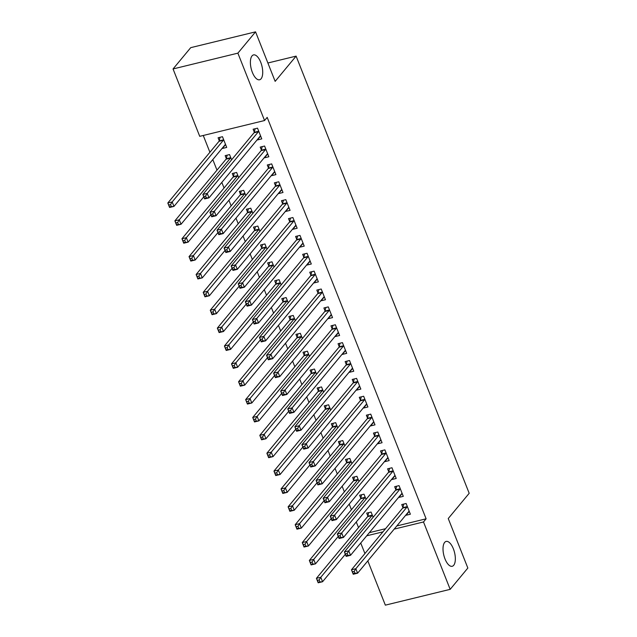 <?xml version="1.0" encoding="UTF-8"?>
<svg xmlns="http://www.w3.org/2000/svg" width="637" height="637" viewBox="0 0 637 637"><rect width="100%" height="100%" fill="white"/><g stroke="black" fill="none" stroke-linecap="round" stroke-linejoin="round"><path stroke-width="0.96" d="M261.082 78.781A12.796 5.534 -103.7 0 1 259.585 79.776A12.796 5.534 -103.7 0 1 251.719 70.564A12.796 5.534 -103.7 0 1 252.021 55.905A12.796 5.534 -103.7 0 1 253.518 54.909A12.796 5.534 -103.7 0 1 261.393 64.122A12.796 5.534 -103.7 0 1 261.082 78.781M453.703 565.29A12.796 5.534 -103.7 0 1 452.206 566.285A12.796 5.534 -103.7 0 1 444.339 557.072A12.796 5.534 -103.7 0 1 444.65 542.413A12.796 5.534 -103.7 0 1 446.147 541.418A12.796 5.534 -103.7 0 1 454.014 550.631A12.796 5.534 -103.7 0 1 453.703 565.29M203.259 135.474L209.899 152.259M212.798 159.584L216.978 170.135M221.827 182.389L224.057 188.011M228.906 200.265L231.135 205.878M235.985 218.133L238.206 223.754M243.063 236.008L245.285 241.63M250.134 253.884L252.363 259.498M257.213 271.752L259.434 277.374M264.291 289.628L266.513 295.25M271.362 307.504L273.591 313.117M278.441 325.372L280.67 330.993M285.519 343.247L287.741 348.869M292.598 361.123L294.82 366.737M299.669 378.991L301.898 384.613M306.747 396.867L308.977 402.488M313.826 414.743L316.048 420.356M320.905 432.611L323.126 438.232M327.975 450.486L330.205 456.108M335.054 468.362L337.276 473.976M342.133 486.23L344.354 491.852M349.211 504.106L351.433 509.727M356.282 521.982L358.512 527.595M199.731 136.334L173.049 68.955L237.88 53.15L264.562 120.528L199.731 136.334M237.88 53.15L255.556 31.85L190.726 47.656L173.049 68.955M255.556 31.85L275.152 81.361L296.101 56.12L469.19 493.293L448.249 518.534L467.845 568.045L450.176 589.344L385.345 605.15L367.82 560.879M364.921 553.561L360.741 543.011M296.101 56.12L267.882 62.999M226.318 158.533L225.172 155.643L229.551 154.576L231.613 159.783M267.301 154.401L264.459 157.825L268.838 156.758L264.594 146.032L260.214 147.099L261.361 149.99M240.468 194.285L239.321 191.387L243.7 190.32L245.771 195.535M281.45 190.145L278.616 193.568L282.995 192.501L278.743 181.776L274.364 182.843L275.51 185.741M254.625 230.029L253.478 227.138L257.858 226.063L259.92 231.279M295.608 225.896L292.765 229.312L297.145 228.245L292.901 217.52L288.521 218.595L289.668 221.485M268.774 265.772L267.628 262.882L272.007 261.815L274.069 267.022M309.757 261.64L306.923 265.064L311.302 263.997L307.05 253.271L302.671 254.338L303.817 257.229M282.932 301.524L281.785 298.626L286.164 297.559L288.227 302.774M323.907 297.383L321.072 300.807L325.451 299.74L321.207 289.015L316.828 290.082L317.974 292.98M297.081 337.268L295.934 334.377L300.314 333.31L302.376 338.518M338.064 333.135L335.221 336.551L339.609 335.484L335.357 324.759L330.977 325.833L332.124 328.724M311.23 373.011L310.092 370.121L314.471 369.054L316.533 374.261M352.213 368.879L349.379 372.303L353.758 371.236L349.514 360.51L345.135 361.577L346.273 364.468M325.388 408.763L324.241 405.865L328.62 404.798L330.683 410.013M366.371 404.622L363.528 408.046L367.907 406.979L363.663 396.254L359.284 397.321L360.431 400.219M339.537 444.507L338.398 441.616L342.778 440.549L344.84 445.757M380.52 440.374L377.685 443.79L382.065 442.723L377.821 432.005L373.441 433.072L374.58 435.963M353.694 480.25L352.548 477.36L356.927 476.293L358.989 481.5M394.677 476.118L391.835 479.542L396.214 478.475L391.97 467.749L387.591 468.816L388.737 471.706M367.844 516.002L366.697 513.103L371.084 512.037L373.147 517.252M408.827 511.861L405.992 515.285L410.371 514.218L406.127 503.493L401.74 504.56L402.887 507.458M369.333 532.651L385.552 528.694M396.795 525.955L426.113 518.805L267.182 117.375L264.562 120.528M401.748 493.993L398.913 497.409L403.293 496.342L399.049 485.625L394.669 486.692L395.816 489.582M360.773 498.126L359.626 495.236L364.006 494.169L366.068 499.376M387.599 458.242L384.764 461.666L389.143 460.599L384.891 449.873L380.512 450.94L381.659 453.839M346.616 462.382L345.469 459.484L349.848 458.417L351.911 463.632M373.449 422.498L370.607 425.922L374.986 424.855L370.742 414.13L366.363 415.197L367.509 418.087M332.466 426.631L331.32 423.74L335.699 422.673L337.761 427.881M359.292 386.755L356.457 390.17L360.837 389.103L356.585 378.386L352.205 379.453L353.352 382.343M318.309 390.887L317.162 387.997L321.542 386.93L323.612 392.137M345.143 351.003L342.3 354.427L346.679 353.36L342.435 342.634L338.056 343.701L339.202 346.6M304.16 355.143L303.013 352.245L307.392 351.178L309.455 356.394M330.985 315.259L328.151 318.683L332.53 317.616L328.286 306.891L323.899 307.958L325.045 310.848M290.002 319.392L288.856 316.501L293.243 315.434L295.305 320.642M316.836 279.516L313.993 282.932L318.373 281.865L314.129 271.139L309.749 272.214L310.896 275.104M275.853 283.648L274.706 280.758L279.086 279.683L281.148 284.898M302.679 243.764L299.844 247.188L304.223 246.121L299.979 235.395L295.6 236.462L296.738 239.361M261.696 247.904L260.549 245.006L264.936 243.939L266.999 249.155M288.529 208.02L285.687 211.444L290.066 210.377L285.822 199.652L281.443 200.719L282.589 203.609M247.546 212.153L246.4 209.262L250.779 208.195L252.841 213.403M274.372 172.277L271.537 175.693L275.917 174.626L271.673 163.9L267.293 164.975L268.432 167.865M233.389 176.409L232.25 173.519L236.63 172.444L238.692 177.659M260.222 136.525L257.38 139.949L261.767 138.882L257.515 128.156L253.136 129.223L254.282 132.122M225.18 145.069L222.337 148.493L226.716 147.426L222.472 136.7L218.093 137.767L219.239 140.666M426.113 518.805L423.501 521.966L450.176 589.344M366.721 535.805L382.933 531.855M394.184 529.108L423.501 521.966M408.405 511.965L409.384 511.726M354.204 571.405L352.452 571.835L353.161 573.619L354.913 573.189L354.204 571.405L355.836 568.714L357.612 573.189L353.232 574.256L351.457 569.789L355.836 568.714L407.019 507.036A1.999 0.868 76.3 0 0 407.218 506.606L407.266 506.391M409.225 511.328L409.089 511.336A1.999 0.868 76.3 0 0 409.026 511.344A1.999 0.868 76.3 0 0 408.795 511.503L357.612 573.189L354.913 573.189M352.452 571.835L351.457 569.789L402.64 508.103A1.999 0.868 76.3 0 0 402.839 507.673L403.715 504.082M353.161 573.619L353.232 574.256M319.87 581.732L319.161 579.949L317.409 580.379L318.118 582.162L322.569 581.732L318.182 582.799L316.414 578.332L320.793 577.265L322.569 581.732L345.326 554.294M368.672 512.626L367.788 516.217A1.999 0.868 -103.7 0 1 367.597 516.647L316.414 578.332L317.409 580.379M372.223 514.935L372.175 515.15A1.999 0.868 -103.7 0 1 371.976 515.58L320.793 577.265L319.161 579.949M318.182 582.799L318.118 582.162M401.326 494.097L402.305 493.858M347.133 553.529L345.373 553.959L346.082 555.743L347.834 555.321L347.133 553.529L348.765 550.846L350.533 555.313L346.154 556.38L344.386 551.913L348.765 550.846L399.948 489.16A1.999 0.868 76.3 0 0 400.14 488.738L400.195 488.515M402.146 493.452L402.011 493.46A1.999 0.868 76.3 0 0 401.947 493.468A1.999 0.868 76.3 0 0 401.716 493.627L350.533 555.313L347.834 555.321M345.373 553.959L344.386 551.913L395.569 490.227A1.999 0.868 76.3 0 0 395.76 489.805L396.636 486.206M346.082 555.743L346.154 556.38M394.247 476.221L395.235 475.982M340.054 535.661L338.303 536.083L339.011 537.875L340.763 537.445L340.054 535.661L341.687 532.97L343.454 537.437L339.075 538.504L337.307 534.037L341.687 532.97L392.87 471.284A1.999 0.868 76.3 0 0 393.061 470.862L393.117 470.639M395.075 475.576L394.932 475.592A1.999 0.868 76.3 0 0 394.868 475.6A1.999 0.868 76.3 0 0 394.637 475.751L343.454 537.437L340.763 537.445M338.303 536.083L337.307 534.037L388.49 472.351A1.999 0.868 76.3 0 0 388.681 471.929L389.565 468.338M339.011 537.875L339.075 538.504M312.791 563.864L312.082 562.073L310.33 562.503L311.039 564.286L315.49 563.856L311.111 564.923L309.343 560.456L313.723 559.39L315.49 563.856L338.247 536.426M361.593 494.75L360.717 498.349A1.999 0.868 -103.7 0 1 360.518 498.771L309.343 560.456L310.33 562.503M365.152 497.059L365.097 497.282A1.999 0.868 -103.7 0 1 364.905 497.704L313.723 559.39L312.082 562.073M311.111 564.923L311.039 564.286M305.72 545.989L305.012 544.205L303.26 544.627L303.968 546.419L308.412 545.981L304.032 547.048L302.264 542.581L306.644 541.514L308.412 545.981L331.176 518.55M354.522 476.882L353.639 480.473A1.999 0.868 -103.7 0 1 353.447 480.895L302.264 542.581L303.26 544.627M358.074 479.183L358.018 479.406A1.999 0.868 -103.7 0 1 357.827 479.828L306.644 541.514L305.012 544.205M304.032 547.048L303.968 546.419M387.177 458.345L388.156 458.107M332.976 517.785L331.224 518.215L331.933 519.999L333.684 519.569L332.976 517.785L334.608 515.094L336.376 519.569L331.996 520.636L330.229 516.169L334.608 515.094L385.791 453.417A1.999 0.868 76.3 0 0 385.982 452.987L386.038 452.772M387.997 457.708L387.853 457.716A1.999 0.868 76.3 0 0 387.798 457.724A1.999 0.868 76.3 0 0 387.559 457.884L336.376 519.569L333.684 519.569M331.224 518.215L330.229 516.169L381.412 454.484A1.999 0.868 76.3 0 0 381.603 454.054L382.487 450.463M331.933 519.999L331.996 520.636M380.098 440.478L381.077 440.239M325.897 499.91L324.145 500.34L324.854 502.123L326.606 501.701L325.897 499.91L327.537 497.226L329.305 501.693L324.926 502.76L323.15 498.293L327.537 497.226L378.712 435.541A1.999 0.868 76.3 0 0 378.911 435.119L378.967 434.896M380.918 439.833L380.783 439.841A1.999 0.868 76.3 0 0 380.719 439.849A1.999 0.868 76.3 0 0 380.488 440.008L329.305 501.693L326.606 501.701M324.145 500.34L323.15 498.293L374.333 436.608A1.999 0.868 76.3 0 0 374.532 436.186L375.408 432.587M324.854 502.123L324.926 502.76M298.642 528.113L297.933 526.329L296.181 526.759L296.89 528.543L301.333 528.113L296.953 529.18L295.186 524.713L299.565 523.638L301.333 528.113L324.098 500.674M347.444 459.006L346.56 462.597A1.999 0.868 -103.7 0 1 346.369 463.027L295.186 524.713L296.181 526.759M350.995 461.315L350.939 461.53A1.999 0.868 -103.7 0 1 350.748 461.96L299.565 523.638L297.933 526.329M296.953 529.18L296.89 528.543M291.563 510.245L290.854 508.453L289.102 508.883L289.811 510.667L294.262 510.237L289.883 511.304L288.107 506.837L292.494 505.77L294.262 510.237L317.019 482.806M340.365 441.13L339.489 444.73A1.999 0.868 -103.7 0 1 339.29 445.152L288.107 506.837L289.102 508.883M343.916 443.44L343.869 443.663A1.999 0.868 -103.7 0 1 343.669 444.085L292.494 505.77L290.854 508.453M289.883 511.304L289.811 510.667M373.019 422.602L373.999 422.363M318.826 482.042L317.075 482.464L317.775 484.255L319.527 483.825L318.826 482.042L320.459 479.35L322.226 483.817L317.847 484.884L316.079 480.417L320.459 479.35L371.642 417.665A1.999 0.868 76.3 0 0 371.833 417.243L371.889 417.02M373.839 421.957L373.704 421.973A1.999 0.868 76.3 0 0 373.64 421.981A1.999 0.868 76.3 0 0 373.409 422.132L322.226 483.817L319.527 483.825M317.075 482.464L316.079 480.417L367.262 418.732A1.999 0.868 76.3 0 0 367.453 418.31L368.337 414.719M317.775 484.255L317.847 484.884M284.484 492.369L283.784 490.586L282.024 491.008L282.732 492.799L287.183 492.361L282.804 493.428L281.036 488.961L285.416 487.894L287.183 492.361L309.948 464.93M333.294 423.263L332.41 426.854A1.999 0.868 -103.7 0 1 332.219 427.276L281.036 488.961L282.024 491.008M336.846 425.564L336.79 425.787A1.999 0.868 -103.7 0 1 336.599 426.209L285.416 487.894L283.784 490.586M282.804 493.428L282.732 492.799M365.941 404.726L366.928 404.487M311.748 464.166L309.996 464.588L310.705 466.38L312.456 465.95L311.748 464.166L313.38 461.475L315.148 465.95L310.768 467.017L309.001 462.55L313.38 461.475L364.563 399.797A1.999 0.868 76.3 0 0 364.754 399.367L364.81 399.152M366.769 404.089L366.625 404.097A1.999 0.868 76.3 0 0 366.57 404.105A1.999 0.868 76.3 0 0 366.331 404.264L315.148 465.95L312.456 465.95M309.996 464.588L309.001 462.55L360.184 400.864A1.999 0.868 76.3 0 0 360.375 400.434L361.259 396.843M310.705 466.38L310.768 467.017M277.413 474.493L276.705 472.71L274.953 473.14L275.662 474.923L280.105 474.493L275.725 475.56L273.958 471.093L278.337 470.018L280.105 474.493L302.87 447.055M326.216 405.387L325.332 408.978A1.999 0.868 -103.7 0 1 325.141 409.408L273.958 471.093L274.953 473.14M329.767 407.696L329.711 407.911A1.999 0.868 -103.7 0 1 329.52 408.341L278.337 470.018L276.705 472.71M275.725 475.56L275.662 474.923M358.87 386.858L359.849 386.619M304.669 446.29L302.917 446.72L303.626 448.504L305.378 448.082L304.669 446.29L306.301 443.607L308.077 448.074L303.69 449.141L301.922 444.674L306.301 443.607L357.484 381.921A1.999 0.868 76.3 0 0 357.683 381.499L357.731 381.276M359.69 386.213L359.555 386.221A1.999 0.868 76.3 0 0 359.491 386.229A1.999 0.868 76.3 0 0 359.252 386.388L308.077 448.074L305.378 448.082M302.917 446.72L301.922 444.674L353.105 382.988A1.999 0.868 76.3 0 0 353.296 382.566L354.18 378.967M303.626 448.504L303.69 449.141M270.335 456.625L269.626 454.834L267.874 455.264L268.583 457.048L273.034 456.618L268.647 457.684L266.879 453.218L271.258 452.151L273.034 456.618L295.791 429.187M319.137 387.511L318.253 391.11A1.999 0.868 -103.7 0 1 318.062 391.532L266.879 453.218L267.874 455.264M322.688 389.82L322.633 390.043A1.999 0.868 -103.7 0 1 322.441 390.465L271.258 452.151L269.626 454.834M268.647 457.684L268.583 457.048M351.791 368.982L352.771 368.743M297.59 428.422L295.839 428.844L296.547 430.636L298.299 430.206L297.59 428.422L299.231 425.731L300.998 430.198L296.619 431.265L294.851 426.798L299.231 425.731L350.414 364.046A1.999 0.868 76.3 0 0 350.605 363.623L350.661 363.401M352.611 368.337L352.476 368.353A1.999 0.868 76.3 0 0 352.412 368.361A1.999 0.868 76.3 0 0 352.181 368.512L300.998 430.198L298.299 430.206M295.839 428.844L294.851 426.798L346.026 365.112A1.999 0.868 76.3 0 0 346.225 364.69L347.101 361.099M296.547 430.636L296.619 431.265M263.256 438.75L262.548 436.966L260.796 437.388L261.504 439.18L265.955 438.742L261.576 439.809L259.8 435.342L264.188 434.275L265.955 438.742L288.712 411.311M312.058 369.643L311.182 373.234A1.999 0.868 -103.7 0 1 310.983 373.656L259.8 435.342L260.796 437.388M315.618 371.944L315.562 372.167A1.999 0.868 -103.7 0 1 315.371 372.589L264.188 434.275L262.548 436.966M261.576 439.809L261.504 439.18M344.713 351.106L345.7 350.868M290.52 410.547L288.768 410.969L289.469 412.76L291.228 412.33L290.52 410.547L292.152 407.855L293.92 412.33L289.54 413.397L287.773 408.93L292.152 407.855L343.335 346.17A1.999 0.868 76.3 0 0 343.526 345.748L343.582 345.533M345.533 350.469L345.397 350.477A1.999 0.868 76.3 0 0 345.334 350.485A1.999 0.868 76.3 0 0 345.103 350.645L293.92 412.33L291.228 412.33M288.768 410.969L287.773 408.93L338.956 347.245A1.999 0.868 76.3 0 0 339.147 346.815L340.031 343.224M289.469 412.76L289.54 413.397M256.185 420.874L255.477 419.09L253.725 419.512L254.426 421.304L258.877 420.874L254.497 421.941L252.73 417.474L257.109 416.399L258.877 420.874L281.642 393.435M304.988 351.767L304.104 355.358A1.999 0.868 -103.7 0 1 303.913 355.788L252.73 417.474L253.725 419.512M308.539 354.076L308.483 354.291A1.999 0.868 -103.7 0 1 308.292 354.721L257.109 416.399L255.477 419.09M254.497 421.941L254.426 421.304M337.642 333.239L338.621 333M283.441 392.671L281.689 393.101L282.398 394.884L284.15 394.462L283.441 392.671L285.073 389.987L286.841 394.454L282.462 395.521L280.694 391.054L285.073 389.987L336.256 328.302A1.999 0.868 76.3 0 0 336.447 327.88L336.503 327.657M338.462 332.594L338.319 332.602A1.999 0.868 76.3 0 0 338.263 332.61A1.999 0.868 76.3 0 0 338.024 332.769L286.841 394.454L284.15 394.462M281.689 393.101L280.694 391.054L331.877 329.369A1.999 0.868 76.3 0 0 332.068 328.947L332.952 325.348M282.398 394.884L282.462 395.521M249.107 403.006L248.398 401.214L246.646 401.644L247.355 403.428L251.798 402.998L247.419 404.065L245.651 399.598L250.03 398.531L251.798 402.998L274.563 375.567M297.909 333.892L297.025 337.491A1.999 0.868 -103.7 0 1 296.834 337.913L245.651 399.598L246.646 401.644M301.46 336.201L301.405 336.424A1.999 0.868 -103.7 0 1 301.213 336.846L250.03 398.531L248.398 401.214M247.419 404.065L247.355 403.428M330.563 315.363L331.543 315.124M276.362 374.795L274.611 375.225L275.319 377.016L277.071 376.586L276.362 374.795L277.995 372.112L279.77 376.578L275.391 377.645L273.615 373.178L277.995 372.112L329.178 310.426A1.999 0.868 76.3 0 0 329.377 310.004L329.425 309.781M331.383 314.718L331.248 314.734A1.999 0.868 76.3 0 0 331.184 314.742A1.999 0.868 76.3 0 0 330.953 314.893L279.77 376.578L277.071 376.586M274.611 375.225L273.615 373.178L324.798 311.493A1.999 0.868 76.3 0 0 324.989 311.071L325.873 307.48M275.319 377.016L275.391 377.645M242.028 385.13L241.319 383.347L239.568 383.769L240.276 385.56L244.727 385.122L240.34 386.189L238.572 381.722L242.952 380.655L244.727 385.122L267.484 357.691M290.83 316.024L289.946 319.615A1.999 0.868 -103.7 0 1 289.755 320.037L238.572 381.722L239.568 383.769M294.382 318.325L294.334 318.548A1.999 0.868 -103.7 0 1 294.135 318.97L242.952 380.655L241.319 383.347M240.34 386.189L240.276 385.56M323.485 297.487L324.464 297.248M269.284 356.927L267.532 357.349L268.241 359.141L269.992 358.711L269.284 356.927L270.924 354.236L272.692 358.711L268.312 359.778L266.545 355.311L270.924 354.236L322.107 292.55A1.999 0.868 76.3 0 0 322.298 292.128L322.354 291.905M324.305 296.85L324.169 296.858A1.999 0.868 76.3 0 0 324.106 296.866A1.999 0.868 76.3 0 0 323.875 297.025L272.692 358.711L269.992 358.711M267.532 357.349L266.545 355.311L317.728 293.625A1.999 0.868 76.3 0 0 317.919 293.195L318.795 289.604M268.241 359.141L268.312 359.778M234.949 367.254L234.241 365.471L232.489 365.893L233.198 367.684L237.649 367.254L233.269 368.321L231.502 363.854L235.881 362.779L237.649 367.254L260.406 339.816M283.752 298.148L282.876 301.739A1.999 0.868 -103.7 0 1 282.677 302.169L231.502 363.854L232.489 365.893M287.311 300.457L287.255 300.672A1.999 0.868 -103.7 0 1 287.064 301.094L235.881 362.779L234.241 365.471M233.269 368.321L233.198 367.684M316.406 279.619L317.393 279.38M262.213 339.051L260.461 339.481L261.17 341.265L262.922 340.843L262.213 339.051L263.845 336.368L265.613 340.835L261.234 341.902L259.466 337.435L263.845 336.368L315.028 274.682A1.999 0.868 76.3 0 0 315.219 274.26L315.275 274.037M317.234 278.974L317.091 278.982A1.999 0.868 76.3 0 0 317.027 278.99A1.999 0.868 76.3 0 0 316.796 279.149L265.613 340.835L262.922 340.843M260.461 339.481L259.466 337.435L310.649 275.749A1.999 0.868 76.3 0 0 310.84 275.327L311.724 271.728M261.17 341.265L261.234 341.902M227.879 349.387L227.17 347.595L225.418 348.025L226.127 349.809L230.57 349.379L226.191 350.446L224.423 345.979L228.802 344.912L230.57 349.379L253.335 321.948M276.681 280.272L275.797 283.871A1.999 0.868 -103.7 0 1 275.606 284.293L224.423 345.979L225.418 348.025M280.232 282.581L280.176 282.804A1.999 0.868 -103.7 0 1 279.985 283.226L228.802 344.912L227.17 347.595M226.191 350.446L226.127 349.809M309.335 261.743L310.315 261.504M255.134 321.175L253.383 321.605L254.091 323.397L255.843 322.967L255.134 321.175L256.767 318.492L258.534 322.959L254.155 324.026L252.387 319.559L256.767 318.492L307.95 256.807A1.999 0.868 76.3 0 0 308.141 256.385L308.197 256.162M310.155 261.098L310.012 261.114A1.999 0.868 76.3 0 0 309.956 261.122A1.999 0.868 76.3 0 0 309.717 261.274L258.534 322.959L255.843 322.967M253.383 321.605L252.387 319.559L303.57 257.874A1.999 0.868 76.3 0 0 303.761 257.452L304.645 253.86M254.091 323.397L254.155 324.026M220.8 331.511L220.091 329.719L218.34 330.149L219.048 331.941L223.491 331.503L219.112 332.57L217.344 328.103L221.724 327.036L223.491 331.503L246.256 304.072M269.602 262.404L268.718 265.995A1.999 0.868 -103.7 0 1 268.527 266.417L217.344 328.103L218.34 330.149M273.154 264.705L273.098 264.928A1.999 0.868 -103.7 0 1 272.907 265.35L221.724 327.036L220.091 329.719M219.112 332.57L219.048 331.941M302.257 243.867L303.236 243.629M248.056 303.308L246.304 303.73L247.013 305.521L248.764 305.091L248.056 303.308L249.696 300.616L251.464 305.091L247.084 306.158L245.309 301.691L249.696 300.616L300.871 238.931A1.999 0.868 76.3 0 0 301.07 238.509L301.126 238.286M303.077 243.23L302.941 243.238A1.999 0.868 76.3 0 0 302.878 243.246A1.999 0.868 76.3 0 0 302.647 243.406L251.464 305.091L248.764 305.091M246.304 303.73L245.309 301.691L296.492 240.006A1.999 0.868 76.3 0 0 296.691 239.576L297.567 235.985M247.013 305.521L247.084 306.158M213.721 313.635L213.013 311.851L211.261 312.273L211.97 314.065L216.421 313.635L212.041 314.702L210.266 310.235L214.653 309.16L216.421 313.635L239.178 286.196M262.524 244.528L261.648 248.119A1.999 0.868 -103.7 0 1 261.449 248.549L210.266 310.235L211.261 312.273M266.075 246.83L266.027 247.052A1.999 0.868 -103.7 0 1 265.828 247.475L214.653 309.16L213.013 311.851M212.041 314.702L211.97 314.065M295.178 226L296.157 225.761M240.985 285.432L239.233 285.862L239.934 287.645L241.686 287.223L240.985 285.432L242.617 282.748L244.385 287.215L240.006 288.282L238.238 283.815L242.617 282.748L293.8 221.063A1.999 0.868 76.3 0 0 293.991 220.641L294.047 220.418M295.998 225.355L295.863 225.363A1.999 0.868 76.3 0 0 295.799 225.371A1.999 0.868 76.3 0 0 295.568 225.53L244.385 287.215L241.686 287.223M239.233 285.862L238.238 283.815L289.421 222.13A1.999 0.868 76.3 0 0 289.612 221.708L290.496 218.109M239.934 287.645L240.006 288.282M206.643 295.767L205.942 293.976L204.182 294.405L204.891 296.189L209.342 295.759L204.963 296.826L203.195 292.359L207.574 291.292L209.342 295.759L232.107 268.328M255.453 226.653L254.569 230.252A1.999 0.868 -103.7 0 1 254.378 230.674L203.195 292.359L204.182 294.405M259.004 228.962L258.948 229.185A1.999 0.868 -103.7 0 1 258.757 229.607L207.574 291.292L205.942 293.976M204.963 296.826L204.891 296.189M288.099 208.124L289.087 207.885M233.906 267.556L232.155 267.986L232.863 269.777L234.615 269.347L233.906 267.556L235.539 264.873L237.306 269.34L232.927 270.407L231.159 265.94L235.539 264.873L286.722 203.187A1.999 0.868 76.3 0 0 286.913 202.765L286.969 202.542M288.927 207.479L288.784 207.495A1.999 0.868 76.3 0 0 288.728 207.503A1.999 0.868 76.3 0 0 288.489 207.654L237.306 269.34L234.615 269.347M232.155 267.986L231.159 265.94L282.342 204.254A1.999 0.868 76.3 0 0 282.533 203.832L283.417 200.241M232.863 269.777L232.927 270.407M199.572 277.891L198.863 276.1L197.112 276.53L197.82 278.321L202.263 277.883L197.884 278.95L196.116 274.483L200.496 273.416L202.263 277.883L225.028 250.452M248.374 208.785L247.49 212.376A1.999 0.868 -103.7 0 1 247.299 212.798L196.116 274.483L197.112 276.53M251.926 211.086L251.87 211.309A1.999 0.868 -103.7 0 1 251.679 211.731L200.496 273.416L198.863 276.1M197.884 278.95L197.82 278.321M281.028 190.248L282.008 190.009M226.828 249.688L225.076 250.11L225.785 251.902L227.536 251.472L226.828 249.688L228.46 246.997L230.236 251.472L225.848 252.539L224.081 248.072L228.46 246.997L279.643 185.311A1.999 0.868 76.3 0 0 279.842 184.889L279.89 184.666M281.849 189.611L281.713 189.619A1.999 0.868 76.3 0 0 281.65 189.627A1.999 0.868 76.3 0 0 281.411 189.786L230.236 251.472L227.536 251.472M225.076 250.11L224.081 248.072L275.264 186.386A1.999 0.868 76.3 0 0 275.455 185.956L276.339 182.365M225.785 251.902L225.848 252.539M192.493 260.015L191.785 258.232L190.033 258.654L190.742 260.445L195.185 260.015L190.805 261.082L189.038 256.615L193.417 255.541L195.185 260.015L217.95 232.577M241.296 190.909L240.412 194.5A1.999 0.868 -103.7 0 1 240.221 194.93L189.038 256.615L190.033 258.654M244.847 193.21L244.791 193.433A1.999 0.868 -103.7 0 1 244.6 193.855L193.417 255.541L191.785 258.232M190.805 261.082L190.742 260.445M273.95 172.38L274.929 172.141M219.749 231.812L217.997 232.242L218.706 234.026L220.458 233.604L219.749 231.812L221.389 229.129L223.157 233.596L218.778 234.663L217.01 230.196L221.389 229.129L272.572 167.443A1.999 0.868 76.3 0 0 272.763 167.021L272.819 166.798M274.77 171.735L274.635 171.743A1.999 0.868 76.3 0 0 274.571 171.751A1.999 0.868 76.3 0 0 274.34 171.91L223.157 233.596L220.458 233.604M217.997 232.242L217.01 230.196L268.185 168.51A1.999 0.868 76.3 0 0 268.384 168.088L269.26 164.489M218.706 234.026L218.778 234.663M185.415 242.148L184.706 240.356L182.954 240.786L183.663 242.57L188.114 242.14L183.735 243.207L181.959 238.74L186.346 237.673L188.114 242.14L210.871 214.709M234.217 173.033L233.341 176.632A1.999 0.868 -103.7 0 1 233.142 177.054L181.959 238.74L182.954 240.786M237.776 175.342L237.72 175.565A1.999 0.868 -103.7 0 1 237.521 175.987L186.346 237.673L184.706 240.356M183.735 243.207L183.663 242.57M266.871 154.504L267.858 154.265M212.678 213.936L210.927 214.366L211.627 216.158L213.387 215.728L212.678 213.936L214.311 211.253L216.078 215.72L211.699 216.787L209.931 212.32L214.311 211.253L265.494 149.568A1.999 0.868 76.3 0 0 265.685 149.146L265.74 148.923M267.691 153.859L267.556 153.875A1.999 0.868 76.3 0 0 267.492 153.883A1.999 0.868 76.3 0 0 267.261 154.035L216.078 215.72L213.387 215.728M210.927 214.366L209.931 212.32L261.114 150.635A1.999 0.868 76.3 0 0 261.305 150.213L262.189 146.621M211.627 216.158L211.699 216.787M178.336 224.272L177.635 222.48L175.884 222.91L176.584 224.702L181.035 224.264L176.656 225.331L174.888 220.864L179.268 219.797L181.035 224.264L203.8 196.833M227.146 155.165L226.262 158.756A1.999 0.868 -103.7 0 1 226.071 159.178L174.888 220.864L175.884 222.91M230.698 157.466L230.642 157.689A1.999 0.868 -103.7 0 1 230.451 158.111L179.268 219.797L177.635 222.48M176.656 225.331L176.584 224.702M259.792 136.629L260.78 136.39M205.6 196.069L203.848 196.491L204.557 198.282L206.308 197.852L205.6 196.069L207.232 193.377L209 197.852L204.62 198.919L202.853 194.452L207.232 193.377L258.415 131.692A1.999 0.868 76.3 0 0 258.606 131.27L258.662 131.047M260.621 135.992L260.477 136A1.999 0.868 76.3 0 0 260.422 136.007A1.999 0.868 76.3 0 0 260.183 136.167L209 197.852L206.308 197.852M203.848 196.491L202.853 194.452L254.036 132.767A1.999 0.868 76.3 0 0 254.227 132.337L255.111 128.746M204.557 198.282L204.62 198.919M225.737 144.933L224.75 145.172M171.265 206.396L170.557 204.612L168.805 205.034L169.514 206.826L173.957 206.396L169.577 207.463L167.81 202.996L172.189 201.921L173.957 206.396L225.14 144.71A1.999 0.868 -103.7 0 1 225.379 144.551A1.999 0.868 -103.7 0 1 225.434 144.543L225.578 144.535M220.068 137.289L219.184 140.881A1.999 0.868 -103.7 0 1 218.993 141.31L167.81 202.996L168.805 205.034M223.619 139.591L223.563 139.814A1.999 0.868 -103.7 0 1 223.372 140.236L172.189 201.921L170.557 204.612M169.577 207.463L169.514 206.826M407.019 507.036L402.64 508.103M407.218 506.606L402.839 507.673M367.788 516.217L372.175 515.15M367.597 516.647L371.976 515.58M399.948 489.16L395.569 490.227M400.14 488.738L395.76 489.805M392.87 471.284L388.49 472.351M393.061 470.862L388.681 471.929M360.717 498.349L365.097 497.282M360.518 498.771L364.905 497.704M353.639 480.473L358.018 479.406M353.447 480.895L357.827 479.828M385.791 453.417L381.412 454.484M385.982 452.987L381.603 454.054M378.712 435.541L374.333 436.608M378.911 435.119L374.532 436.186M346.56 462.597L350.939 461.53M346.369 463.027L350.748 461.96M339.489 444.73L343.869 443.663M339.29 445.152L343.669 444.085M371.642 417.665L367.262 418.732M371.833 417.243L367.453 418.31M332.41 426.854L336.79 425.787M332.219 427.276L336.599 426.209M364.563 399.797L360.184 400.864M364.754 399.367L360.375 400.434M325.332 408.978L329.711 407.911M325.141 409.408L329.52 408.341M357.484 381.921L353.105 382.988M357.683 381.499L353.296 382.566M318.253 391.11L322.633 390.043M318.062 391.532L322.441 390.465M350.414 364.046L346.026 365.112M350.605 363.623L346.225 364.69M311.182 373.234L315.562 372.167M310.983 373.656L315.371 372.589M343.335 346.17L338.956 347.245M343.526 345.748L339.147 346.815M304.104 355.358L308.483 354.291M303.913 355.788L308.292 354.721M336.256 328.302L331.877 329.369M336.447 327.88L332.068 328.947M297.025 337.491L301.405 336.424M296.834 337.913L301.213 336.846M329.178 310.426L324.798 311.493M329.377 310.004L324.989 311.071M289.946 319.615L294.334 318.548M289.755 320.037L294.135 318.97M322.107 292.55L317.728 293.625M322.298 292.128L317.919 293.195M282.876 301.739L287.255 300.672M282.677 302.169L287.064 301.094M315.028 274.682L310.649 275.749M315.219 274.26L310.84 275.327M275.797 283.871L280.176 282.804M275.606 284.293L279.985 283.226M307.95 256.807L303.57 257.874M308.141 256.385L303.761 257.452M268.718 265.995L273.098 264.928M268.527 266.417L272.907 265.35M300.871 238.931L296.492 240.006M301.07 238.509L296.691 239.576M261.648 248.119L266.027 247.052M261.449 248.549L265.828 247.475M293.8 221.063L289.421 222.13M293.991 220.641L289.612 221.708M254.569 230.252L258.948 229.185M254.378 230.674L258.757 229.607M286.722 203.187L282.342 204.254M286.913 202.765L282.533 203.832M247.49 212.376L251.87 211.309M247.299 212.798L251.679 211.731M279.643 185.311L275.264 186.386M279.842 184.889L275.455 185.956M240.412 194.5L244.791 193.433M240.221 194.93L244.6 193.855M272.572 167.443L268.185 168.51M272.763 167.021L268.384 168.088M233.341 176.632L237.72 175.565M233.142 177.054L237.521 175.987M265.494 149.568L261.114 150.635M265.685 149.146L261.305 150.213M226.262 158.756L230.642 157.689M226.071 159.178L230.451 158.111M258.415 131.692L254.036 132.767M258.606 131.27L254.227 132.337M219.184 140.881L223.563 139.814M218.993 141.31L223.372 140.236"/></g></svg>
